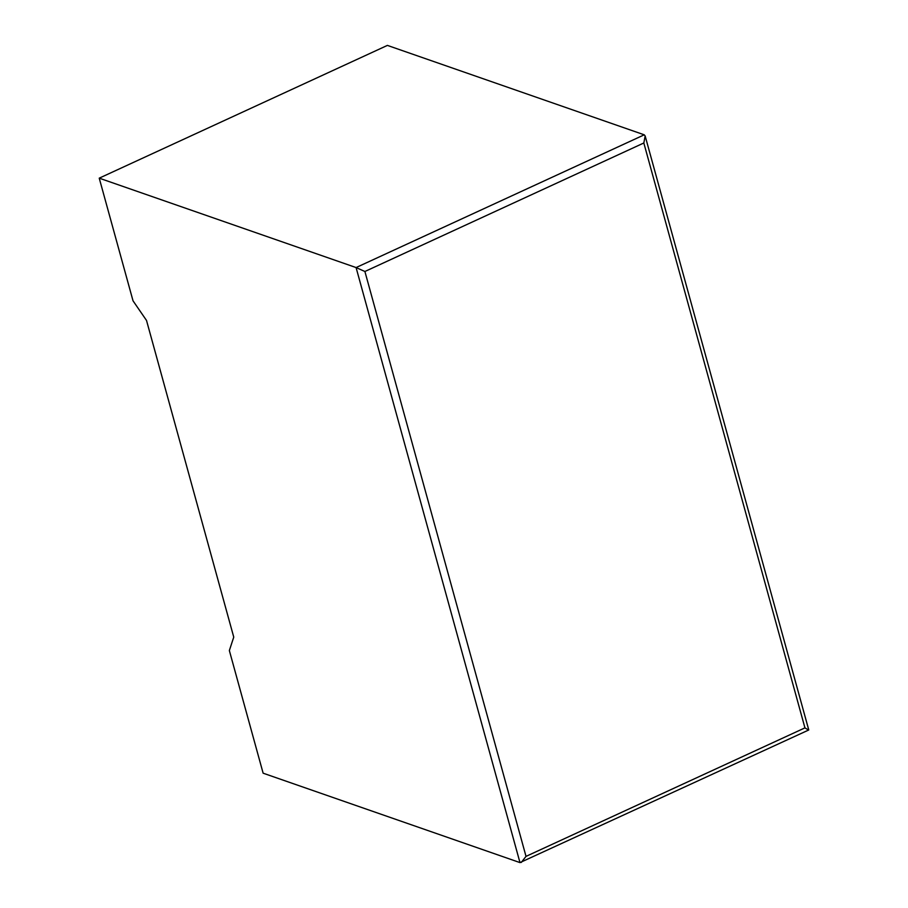 <?xml version="1.0" encoding="UTF-8"?>
<svg xmlns="http://www.w3.org/2000/svg" width="908" height="908" viewBox="0 0 908 908"><rect width="100%" height="100%" fill="white"/><g stroke="black" fill="none" stroke-linecap="round" stroke-linejoin="round"><path stroke-width="1.36" d="M133.022 300.809L99.233 178.161L356.084 267.565L644.249 134.815L645.157 135.973L643.829 142.987L364.902 271.492L356.084 267.565L519.978 862.6L263.127 773.185L229.349 650.537L233.753 637.121L146.517 320.456L133.022 300.809M644.249 134.815L387.398 45.4L99.233 178.161M645.157 135.973L808.767 729.975L519.978 862.6M808.143 729.839L804.942 727.875L643.829 142.987M364.902 271.492L526.016 856.38L521.249 862.452M526.016 856.38L804.942 727.875"/></g></svg>
